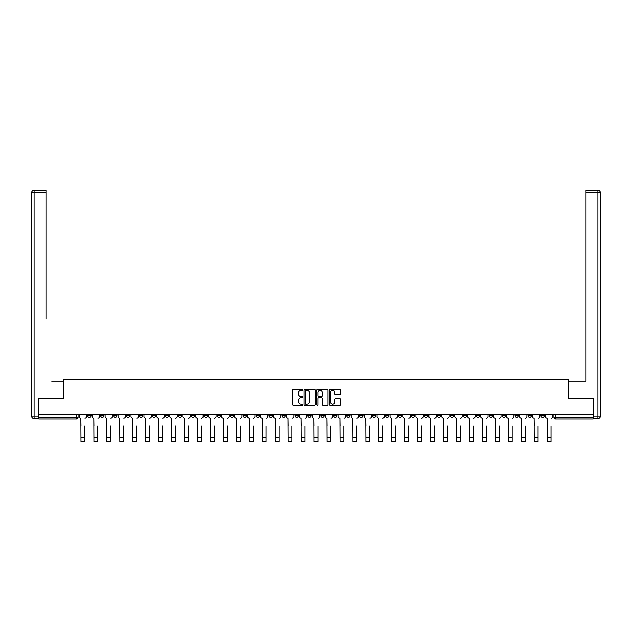 <?xml version="1.0" encoding="UTF-8"?>
<svg xmlns="http://www.w3.org/2000/svg" width="632" height="632" viewBox="0 0 632 632"><rect width="100%" height="100%" fill="white"/><g stroke="black" fill="none" stroke-linecap="round" stroke-linejoin="round"><path stroke-width="0.95" d="M302.72 389.668A0.569 0.569 0 0 0 302.151 389.099L293.493 389.099A0.814 0.814 0 0 0 292.679 389.912L292.679 404.583A0.814 0.814 0 0 0 293.493 405.396L302.151 405.396A0.569 0.569 0 0 0 302.72 404.828A0.569 0.569 0 0 0 302.151 404.259L301.03 404.259A2.607 2.607 0 0 1 298.423 401.652L298.423 400.427A2.607 2.607 0 0 1 301.03 397.82L302.151 397.82A0.569 0.569 0 0 0 302.72 397.252A0.569 0.569 0 0 0 302.151 396.675L301.03 396.675A2.607 2.607 0 0 1 298.423 394.068L298.423 392.851A2.607 2.607 0 0 1 301.03 390.244L302.151 390.244A0.569 0.569 0 0 0 302.72 389.668M515.064 414.766L515.064 415.674L518.382 415.674A1.659 1.659 0 0 1 516.723 417.333A1.659 1.659 0 0 1 515.064 415.674L515.064 414.766M437.368 414.766L437.368 415.674L440.686 415.674A1.659 1.659 0 0 1 439.027 417.333A1.659 1.659 0 0 1 437.368 415.674L437.368 414.766M424.412 414.766L424.412 415.674L427.738 415.674A1.659 1.659 0 0 1 426.071 417.333A1.659 1.659 0 0 1 424.412 415.674L424.412 414.766M346.715 414.766L346.715 415.674L350.033 415.674A1.659 1.659 0 0 1 348.374 417.333A1.659 1.659 0 0 1 346.715 415.674L346.715 414.766M333.767 414.766L333.767 415.674L337.085 415.674A1.659 1.659 0 0 1 335.426 417.333A1.659 1.659 0 0 1 333.767 415.674L333.767 414.766M320.811 414.766L320.811 415.674L324.137 415.674A1.659 1.659 0 0 1 322.478 417.333A1.659 1.659 0 0 1 320.811 415.674L320.811 414.766M294.915 414.766L294.915 415.674L298.233 415.674A1.659 1.659 0 0 1 296.574 417.333A1.659 1.659 0 0 1 294.915 415.674L294.915 414.766M269.019 415.674L269.019 414.766L269.019 415.674A1.659 1.659 0 0 0 270.678 417.333A1.659 1.659 0 0 1 269.019 415.674L272.337 415.674A1.659 1.659 0 0 1 270.678 417.333A1.659 1.659 0 0 0 272.337 415.674L272.337 414.766L272.337 415.674M256.063 415.674L256.063 414.766L256.063 415.674A1.659 1.659 0 0 0 257.722 417.333A1.659 1.659 0 0 1 256.063 415.674L259.389 415.674A1.659 1.659 0 0 1 257.722 417.333M243.115 415.674L243.115 414.766L243.115 415.674A1.659 1.659 0 0 0 244.774 417.333A1.659 1.659 0 0 1 243.115 415.674L246.433 415.674A1.659 1.659 0 0 1 244.774 417.333A1.659 1.659 0 0 0 246.433 415.674L246.433 414.766L246.433 415.674M230.167 414.766L230.167 415.674L233.485 415.674A1.659 1.659 0 0 1 231.826 417.333A1.659 1.659 0 0 1 230.167 415.674L230.167 414.766M217.218 414.766L217.218 415.674L220.536 415.674A1.659 1.659 0 0 1 218.877 417.333A1.659 1.659 0 0 1 217.218 415.674L217.218 414.766M204.262 414.766L204.262 415.674L207.588 415.674A1.659 1.659 0 0 1 205.929 417.333A1.659 1.659 0 0 1 204.262 415.674L204.262 414.766M191.314 415.674L191.314 414.766L191.314 415.674A1.659 1.659 0 0 0 192.973 417.333A1.659 1.659 0 0 1 191.314 415.674L194.632 415.674A1.659 1.659 0 0 1 192.973 417.333M165.418 415.674L165.418 414.766L165.418 415.674A1.659 1.659 0 0 0 167.077 417.333A1.659 1.659 0 0 1 165.418 415.674L168.736 415.674A1.659 1.659 0 0 1 167.077 417.333A1.659 1.659 0 0 0 168.736 415.674L168.736 414.766L168.736 415.674M152.462 415.674L152.462 414.766L152.462 415.674A1.659 1.659 0 0 0 154.129 417.333A1.659 1.659 0 0 1 152.462 415.674L155.788 415.674A1.659 1.659 0 0 1 154.129 417.333A1.659 1.659 0 0 0 155.788 415.674L155.788 414.766L155.788 415.674M139.514 415.674L139.514 414.766L139.514 415.674A1.659 1.659 0 0 0 141.173 417.333A1.659 1.659 0 0 1 139.514 415.674L142.84 415.674A1.659 1.659 0 0 1 141.173 417.333A1.659 1.659 0 0 0 142.84 415.674L142.84 414.766L142.84 415.674M126.566 415.674L126.566 414.766L126.566 415.674A1.659 1.659 0 0 0 128.225 417.333A1.659 1.659 0 0 1 126.566 415.674L129.884 415.674A1.659 1.659 0 0 1 128.225 417.333M113.618 415.674L113.618 414.766L113.618 415.674A1.659 1.659 0 0 0 115.277 417.333A1.659 1.659 0 0 1 113.618 415.674L116.936 415.674A1.659 1.659 0 0 1 115.277 417.333A1.659 1.659 0 0 0 116.936 415.674L116.936 414.766L116.936 415.674M100.67 415.674L100.67 414.766L100.67 415.674A1.659 1.659 0 0 0 102.329 417.333A1.659 1.659 0 0 1 100.67 415.674L103.988 415.674A1.659 1.659 0 0 1 102.329 417.333A1.659 1.659 0 0 0 103.988 415.674L103.988 414.766L103.988 415.674M339.811 394.842A0.814 0.814 0 0 0 340.624 394.028L340.624 389.912A0.814 0.814 0 0 0 339.811 389.099L330.196 389.099A0.814 0.814 0 0 0 329.383 389.912L329.383 404.583A0.814 0.814 0 0 0 330.196 405.396L339.811 405.396A0.814 0.814 0 0 0 340.624 404.583L340.624 399.614A0.814 0.814 0 0 0 339.811 398.8L335.695 398.8A0.814 0.814 0 0 0 334.881 399.614L334.881 402.078A2.18 2.18 0 0 1 332.701 404.259A2.18 2.18 0 0 1 330.528 402.078L330.528 392.417A2.18 2.18 0 0 1 332.701 390.244A2.18 2.18 0 0 1 334.881 392.417L334.881 394.028A0.814 0.814 0 0 0 335.695 394.842L339.811 394.842M40.646 190.295L34.089 190.295L45.962 190.295L40.646 190.295L45.962 190.295L45.962 192.792L34.089 192.792L34.089 416.093L38.576 416.093L38.576 398.247L63.563 398.247L63.563 379.729L568.437 379.729L568.437 398.247L593.179 398.247L593.179 414.766L38.821 414.766L38.821 417.333L78.084 417.333L78.084 414.766M38.821 398.247L38.821 414.766M315.289 389.912A0.814 0.814 0 0 0 314.475 389.099L304.861 389.099A0.814 0.814 0 0 0 304.039 389.912L304.039 404.583A0.814 0.814 0 0 0 304.861 405.396L314.475 405.396A0.814 0.814 0 0 0 315.289 404.583L315.289 389.912M317.525 389.099L327.139 389.099A0.814 0.814 0 0 1 327.961 389.912L327.961 404.583A0.814 0.814 0 0 1 327.139 405.396L323.031 405.396A0.814 0.814 0 0 1 322.209 404.583L322.209 398.634A0.814 0.814 0 0 0 321.396 397.82L318.67 397.82A0.814 0.814 0 0 0 317.857 398.634L317.857 404.828A0.569 0.569 0 0 1 317.28 405.396A0.569 0.569 0 0 1 316.711 404.828L316.711 389.912A0.814 0.814 0 0 1 317.525 389.099M553.916 414.766L553.916 417.333L593.179 417.333L593.179 419L555.575 419A1.659 1.659 0 0 1 553.916 417.333M593.179 414.766L593.179 417.333M78.084 417.333A1.659 1.659 0 0 1 76.425 419L38.821 419L38.821 417.333M544.286 414.766L544.286 415.674A1.659 1.659 0 0 1 542.627 417.333A1.659 1.659 0 0 1 540.96 415.674A1.659 1.659 0 0 0 542.627 417.333M540.96 414.766L540.96 415.674L544.286 415.674M531.33 414.766L531.33 415.674A1.659 1.659 0 0 1 529.671 417.333A1.659 1.659 0 0 1 528.012 415.674L531.33 415.674M528.012 414.766L528.012 415.674M518.382 414.766L518.382 415.674A1.659 1.659 0 0 1 516.723 417.333M505.434 414.766L505.434 415.674A1.659 1.659 0 0 1 503.775 417.333A1.659 1.659 0 0 1 502.116 415.674L505.434 415.674M502.116 414.766L502.116 415.674M492.486 414.766L492.486 415.674A1.659 1.659 0 0 1 490.827 417.333A1.659 1.659 0 0 1 489.16 415.674L492.486 415.674M489.16 414.766L489.16 415.674M479.538 414.766L479.538 415.674A1.659 1.659 0 0 1 477.871 417.333A1.659 1.659 0 0 1 476.212 415.674A1.659 1.659 0 0 0 477.871 417.333M476.212 414.766L476.212 415.674L479.538 415.674M466.582 414.766L466.582 415.674A1.659 1.659 0 0 1 464.923 417.333A1.659 1.659 0 0 1 463.264 415.674L466.582 415.674M463.264 414.766L463.264 415.674M453.634 414.766L453.634 415.674A1.659 1.659 0 0 1 451.975 417.333A1.659 1.659 0 0 1 450.316 415.674L453.634 415.674M450.316 414.766L450.316 415.674M440.686 414.766L440.686 415.674M427.738 414.766L427.738 415.674L427.738 414.766M414.782 414.766L414.782 415.674A1.659 1.659 0 0 1 413.123 417.333A1.659 1.659 0 0 1 411.464 415.674L414.782 415.674M411.464 414.766L411.464 415.674M401.834 414.766L401.834 415.674A1.659 1.659 0 0 1 400.175 417.333A1.659 1.659 0 0 1 398.516 415.674L401.834 415.674M398.516 414.766L398.516 415.674M388.885 414.766L388.885 415.674A1.659 1.659 0 0 1 387.226 417.333A1.659 1.659 0 0 1 385.567 415.674L388.885 415.674M385.567 414.766L385.567 415.674M375.937 414.766L375.937 415.674A1.659 1.659 0 0 1 374.278 417.333A1.659 1.659 0 0 1 372.611 415.674L375.937 415.674M372.611 414.766L372.611 415.674M362.981 414.766L362.981 415.674A1.659 1.659 0 0 1 361.322 417.333A1.659 1.659 0 0 1 359.663 415.674L362.981 415.674M359.663 414.766L359.663 415.674M350.033 414.766L350.033 415.674A1.659 1.659 0 0 1 348.374 417.333M337.085 414.766L337.085 415.674M324.137 415.674L324.137 414.766L324.137 415.674A1.659 1.659 0 0 1 322.478 417.333M311.189 414.766L311.189 415.674A1.659 1.659 0 0 1 309.522 417.333A1.659 1.659 0 0 1 307.863 415.674A1.659 1.659 0 0 0 309.522 417.333A1.659 1.659 0 0 0 311.189 415.674L307.863 415.674L307.863 414.766M298.233 415.674L298.233 414.766L298.233 415.674A1.659 1.659 0 0 1 296.574 417.333M285.285 414.766L285.285 415.674A1.659 1.659 0 0 1 283.626 417.333A1.659 1.659 0 0 1 281.967 415.674A1.659 1.659 0 0 0 283.626 417.333M281.967 414.766L281.967 415.674L285.285 415.674M259.389 414.766L259.389 415.674L259.389 414.766M233.485 415.674L233.485 414.766L233.485 415.674A1.659 1.659 0 0 1 231.826 417.333M220.536 415.674L220.536 414.766L220.536 415.674A1.659 1.659 0 0 1 218.877 417.333M207.588 415.674L207.588 414.766L207.588 415.674A1.659 1.659 0 0 1 205.929 417.333M194.632 414.766L194.632 415.674L194.632 414.766M181.684 415.674L181.684 414.766L181.684 415.674A1.659 1.659 0 0 1 180.025 417.333A1.659 1.659 0 0 1 178.366 415.674L181.684 415.674A1.659 1.659 0 0 1 180.025 417.333M178.366 414.766L178.366 415.674M129.884 414.766L129.884 415.674L129.884 414.766M91.04 414.766L91.04 415.674A1.659 1.659 0 0 1 89.373 417.333A1.659 1.659 0 0 1 87.714 415.674A1.659 1.659 0 0 0 89.373 417.333A1.659 1.659 0 0 0 91.04 415.674L91.04 414.766M87.714 414.766L87.714 415.674L91.04 415.674M305.754 390.244A0.569 0.569 0 0 0 305.185 390.813L305.185 403.682A0.569 0.569 0 0 0 305.754 404.259L306.939 404.259A2.607 2.607 0 0 0 309.546 401.652L309.546 392.851A2.607 2.607 0 0 0 306.939 390.244L305.754 390.244M322.209 392.464A2.18 2.18 0 0 0 320.037 390.284A2.18 2.18 0 0 0 317.857 392.464L317.857 395.861A0.814 0.814 0 0 0 318.67 396.675L321.396 396.675A0.814 0.814 0 0 0 322.209 395.861L322.209 392.464M79.205 416.504L79.205 414.766L79.205 416.504A1.659 1.659 180 0 0 80.864 418.171L80.991 426.055M80.864 418.171L80.991 441.705L84.814 441.705L84.814 426.055M84.933 418.171A1.659 1.659 180 0 0 86.592 416.504L86.592 414.766M92.154 416.504L92.154 414.766L92.154 416.504A1.659 1.659 71.7 0 0 93.82 418.171L93.939 426.055M93.82 418.171L93.939 441.705L97.763 441.705L97.763 426.055M105.11 416.504L105.11 414.766L105.11 416.504A1.659 1.659 71.7 0 0 106.769 418.171L106.895 426.055M106.769 418.171L106.895 441.705L110.711 441.705L110.711 426.055M63.477 398.247L63.477 381.23L51.69 381.23M45.962 192.792L45.962 318.97M38.576 416.093L38.576 418.582L34.089 418.582A2.489 2.489 0 0 1 31.6 416.093L31.6 192.792A2.489 2.489 0 0 1 34.089 190.295A2.489 2.489 0 0 0 31.6 192.792A2.489 2.489 0 0 1 34.089 190.295A2.489 2.489 0 0 0 31.6 192.792L34.089 192.792L34.089 190.295M580.31 381.23L586.038 381.23L586.038 190.295L597.912 190.295L586.038 190.295M568.524 398.247L568.524 381.23L586.038 381.23L586.038 318.97M593.424 416.093L597.912 416.093L597.912 192.792L600.4 192.792A2.489 2.489 0 0 0 597.912 190.295A2.489 2.489 0 0 1 600.4 192.792L600.4 416.093A2.489 2.489 0 0 1 597.912 418.582L593.424 418.582L593.179 398.247M597.912 418.582A2.489 2.489 0 0 0 600.4 416.093L597.912 416.093L597.912 418.582M97.889 418.171A1.659 1.659 71.7 0 0 99.548 416.504L99.548 414.766M110.837 418.171A1.659 1.659 71.7 0 0 112.496 416.504L112.496 414.766M118.058 416.504L118.058 414.766L118.058 416.504A1.659 1.659 71.7 0 0 119.717 418.171L119.843 426.055M119.717 418.171L119.843 441.705L123.659 441.705L123.659 426.055M131.006 416.504L131.006 414.766L131.006 416.504A1.659 1.659 71.7 0 0 132.665 418.171L132.791 426.055M132.665 418.171L132.791 441.705L136.607 441.705L136.607 426.055M143.954 416.504L143.954 414.766L143.954 416.504A1.659 1.659 71.7 0 0 145.621 418.171L145.739 426.055M145.621 418.171L145.739 441.705L149.563 441.705L149.563 426.055M123.785 418.171A1.659 1.659 71.7 0 0 125.444 416.504L125.444 414.766M136.733 418.171A1.659 1.659 71.7 0 0 138.392 416.504L138.392 414.766M149.681 418.171A1.659 1.659 71.7 0 0 151.348 416.504L151.348 414.766M156.91 416.504L156.91 414.766L156.91 416.504A1.659 1.659 71.7 0 0 158.569 418.171L158.695 426.055M158.569 418.171L158.695 441.705L162.511 441.705L162.511 426.055M162.637 418.171A1.659 1.659 71.7 0 0 164.296 416.504L164.296 414.766M169.858 416.504L169.858 414.766L169.858 416.504A1.659 1.659 71.7 0 0 171.517 418.171L171.643 426.055M171.517 418.171L171.643 441.705L175.459 441.705L175.459 426.055M175.585 418.171A1.659 1.659 71.7 0 0 177.244 416.504L177.244 414.766M182.806 416.504L182.806 414.766L182.806 416.504A1.659 1.659 71.7 0 0 184.465 418.171L184.591 426.055M184.465 418.171L184.591 441.705L188.407 441.705L188.407 426.055M188.534 418.171A1.659 1.659 71.7 0 0 190.192 416.504L190.192 414.766M195.754 416.504L195.754 414.766L195.754 416.504A1.659 1.659 71.7 0 0 197.413 418.171L197.54 426.055M197.413 418.171L197.54 441.705L201.363 441.705L201.363 426.055M201.482 418.171A1.659 1.659 71.7 0 0 203.148 416.504L203.148 414.766M208.71 416.504L208.71 414.766L208.71 416.504A1.659 1.659 71.7 0 0 210.369 418.171L210.488 426.055M210.369 418.171L210.488 441.705L214.311 441.705L214.311 426.055M214.438 418.171A1.659 1.659 71.7 0 0 216.097 416.504L216.097 414.766M221.658 416.504L221.658 414.766L221.658 416.504A1.659 1.659 71.7 0 0 223.317 418.171L223.444 426.055M223.317 418.171L223.444 441.705L227.259 441.705L227.259 426.055M227.386 418.171A1.659 1.659 71.7 0 0 229.045 416.504L229.045 414.766M234.606 416.504L234.606 414.766L234.606 416.504A1.659 1.659 71.7 0 0 236.265 418.171L236.392 426.055M236.265 418.171L236.392 441.705L240.207 441.705L240.207 426.055M240.334 418.171A1.659 1.659 71.7 0 0 241.993 416.504L241.993 414.766M247.554 416.504L247.554 414.766L247.554 416.504A1.659 1.659 71.7 0 0 249.213 418.171L249.34 426.055M249.213 418.171L249.34 441.705L253.163 441.705L253.163 426.055M253.282 418.171A1.659 1.659 71.7 0 0 254.941 416.504L254.941 414.766M260.502 416.504L260.502 414.766L260.502 416.504A1.659 1.659 71.7 0 0 262.169 418.171L262.288 426.055M262.169 418.171L262.288 441.705L266.112 441.705L266.112 426.055M266.238 418.171A1.659 1.659 71.7 0 0 267.897 416.504L267.897 414.766M273.459 416.504L273.459 414.766L273.459 416.504A1.659 1.659 71.7 0 0 275.118 418.171L275.244 426.055M275.118 418.171L275.244 441.705L279.06 441.705L279.06 426.055M279.186 418.171A1.659 1.659 71.7 0 0 280.845 416.504L280.845 414.766M286.407 416.504L286.407 414.766L286.407 416.504A1.659 1.659 71.7 0 0 288.066 418.171L288.192 426.055M288.066 418.171L288.192 441.705L292.008 441.705L292.008 426.055M292.134 418.171A1.659 1.659 71.7 0 0 293.793 416.504L293.793 414.766M299.355 416.504L299.355 414.766L299.355 416.504A1.659 1.659 71.7 0 0 301.014 418.171L301.14 426.055M301.014 418.171L301.14 441.705L304.956 441.705L304.956 426.055M305.082 418.171A1.659 1.659 71.7 0 0 306.741 416.504L306.741 414.766M312.303 416.504L312.303 414.766L312.303 416.504A1.659 1.659 71.7 0 0 313.97 418.171L314.088 426.055M313.97 418.171L314.088 441.705L317.912 441.705L317.912 426.055M318.03 418.171A1.659 1.659 71.7 0 0 319.697 416.504L319.697 414.766M325.259 416.504L325.259 414.766L325.259 416.504A1.659 1.659 71.7 0 0 326.918 418.171L327.044 426.055M326.918 418.171L327.044 441.705L330.86 441.705L330.86 426.055M330.986 418.171A1.659 1.659 71.7 0 0 332.645 416.504L332.645 414.766M338.207 416.504L338.207 414.766L338.207 416.504A1.659 1.659 71.7 0 0 339.866 418.171L339.992 426.055M339.866 418.171L339.992 441.705L343.808 441.705L343.808 426.055M343.934 418.171A1.659 1.659 71.7 0 0 345.593 416.504L345.593 414.766M351.155 416.504L351.155 414.766L351.155 416.504A1.659 1.659 71.7 0 0 352.814 418.171L352.94 426.055M352.814 418.171L352.94 441.705L356.756 441.705L356.756 426.055M356.882 418.171A1.659 1.659 71.7 0 0 358.542 416.504L358.542 414.766M364.103 416.504L364.103 414.766L364.103 416.504A1.659 1.659 71.7 0 0 365.762 418.171L365.889 426.055M365.762 418.171L365.889 441.705L369.712 441.705L369.712 426.055M369.831 418.171A1.659 1.659 71.7 0 0 371.498 416.504L371.498 414.766M377.059 416.504L377.059 414.766L377.059 416.504A1.659 1.659 71.7 0 0 378.718 418.171L378.837 426.055M378.718 418.171L378.837 441.705L382.66 441.705L382.66 426.055M382.787 418.171A1.659 1.659 71.7 0 0 384.446 416.504L384.446 414.766M390.007 416.504L390.007 414.766L390.007 416.504A1.659 1.659 71.7 0 0 391.666 418.171L391.793 426.055M391.666 418.171L391.793 441.705L395.608 441.705L395.608 426.055M395.735 418.171A1.659 1.659 71.7 0 0 397.394 416.504L397.394 414.766M402.955 416.504L402.955 414.766L402.955 416.504A1.659 1.659 71.7 0 0 404.614 418.171L404.741 426.055M404.614 418.171L404.741 441.705L408.556 441.705L408.556 426.055M408.683 418.171A1.659 1.659 71.7 0 0 410.342 416.504L410.342 414.766M415.903 416.504L415.903 414.766L415.903 416.504A1.659 1.659 71.7 0 0 417.562 418.171L417.689 426.055M417.562 418.171L417.689 441.705L421.512 441.705L421.512 426.055M421.631 418.171A1.659 1.659 71.7 0 0 423.29 416.504L423.29 414.766M428.852 416.504L428.852 414.766L428.852 416.504A1.659 1.659 71.7 0 0 430.518 418.171L430.637 426.055M430.518 418.171L430.637 441.705L434.461 441.705L434.461 426.055M434.587 418.171A1.659 1.659 71.7 0 0 436.246 416.504L436.246 414.766M441.808 416.504L441.808 414.766L441.808 416.504A1.659 1.659 71.7 0 0 443.467 418.171L443.593 426.055M443.467 418.171L443.593 441.705L447.409 441.705L447.409 426.055M447.535 418.171A1.659 1.659 71.7 0 0 449.194 416.504L449.194 414.766M454.756 416.504L454.756 414.766L454.756 416.504A1.659 1.659 71.7 0 0 456.415 418.171L456.541 426.055M456.415 418.171L456.541 441.705L460.357 441.705L460.357 426.055M460.483 418.171A1.659 1.659 71.7 0 0 462.142 416.504L462.142 414.766M467.704 416.504L467.704 414.766L467.704 416.504A1.659 1.659 71.7 0 0 469.363 418.171L469.489 426.055M469.363 418.171L469.489 441.705L473.305 441.705L473.305 426.055M473.431 418.171A1.659 1.659 71.7 0 0 475.09 416.504L475.09 414.766M480.652 416.504L480.652 414.766L480.652 416.504A1.659 1.659 71.7 0 0 482.319 418.171L482.437 426.055M482.319 418.171L482.437 441.705L486.261 441.705L486.261 426.055M486.379 418.171A1.659 1.659 71.7 0 0 488.046 416.504L488.046 414.766M493.608 416.504L493.608 414.766L493.608 416.504A1.659 1.659 71.7 0 0 495.267 418.171L495.393 426.055M495.267 418.171L495.393 441.705L499.209 441.705L499.209 426.055M499.335 418.171A1.659 1.659 71.7 0 0 500.994 416.504L500.994 414.766M506.556 416.504L506.556 414.766L506.556 416.504A1.659 1.659 71.7 0 0 508.215 418.171L508.341 426.055M508.215 418.171L508.341 441.705L512.157 441.705L512.157 426.055M512.283 418.171A1.659 1.659 71.7 0 0 513.942 416.504L513.942 414.766M519.504 416.504L519.504 414.766L519.504 416.504A1.659 1.659 71.7 0 0 521.163 418.171L521.289 426.055M521.163 418.171L521.289 441.705L525.105 441.705L525.105 426.055M525.232 418.171A1.659 1.659 71.7 0 0 526.891 416.504L526.891 414.766M532.452 416.504L532.452 414.766L532.452 416.504A1.659 1.659 71.7 0 0 534.111 418.171L534.238 426.055M534.111 418.171L534.238 441.705L538.061 441.705L538.061 426.055M538.18 418.171A1.659 1.659 71.7 0 0 539.846 416.504L539.846 414.766M545.408 416.504L545.408 414.766L545.408 416.504A1.659 1.659 71.7 0 0 547.067 418.171L547.186 426.055M547.067 418.171L547.186 441.705L551.009 441.705L551.009 426.055M551.136 418.171A1.659 1.659 71.7 0 0 552.795 416.504L552.795 414.766M76.425 414.766L76.425 419M555.575 414.766L555.575 419M84.814 437.51L80.991 437.51M34.089 418.582L34.089 416.093L31.6 416.093M597.912 190.295L597.912 192.792L586.038 192.792M97.763 437.51L93.939 437.51M110.711 437.51L106.895 437.51M123.659 437.51L119.843 437.51M136.607 437.51L132.791 437.51M149.563 437.51L145.739 437.51M162.511 437.51L158.695 437.51M175.459 437.51L171.643 437.51M188.407 437.51L184.591 437.51M201.363 437.51L197.54 437.51M214.311 437.51L210.488 437.51M227.259 437.51L223.444 437.51M240.207 437.51L236.392 437.51M253.163 437.51L249.34 437.51M266.112 437.51L262.288 437.51M279.06 437.51L275.244 437.51M292.008 437.51L288.192 437.51M304.956 437.51L301.14 437.51M317.912 437.51L314.088 437.51M330.86 437.51L327.044 437.51M343.808 437.51L339.992 437.51M356.756 437.51L352.94 437.51M369.712 437.51L365.889 437.51M382.66 437.51L378.837 437.51M395.608 437.51L391.793 437.51M408.556 437.51L404.741 437.51M421.512 437.51L417.689 437.51M434.461 437.51L430.637 437.51M447.409 437.51L443.593 437.51M460.357 437.51L456.541 437.51M473.305 437.51L469.489 437.51M486.261 437.51L482.437 437.51M499.209 437.51L495.393 437.51M512.157 437.51L508.341 437.51M525.105 437.51L521.289 437.51M538.061 437.51L534.238 437.51M551.009 437.51L547.186 437.51"/></g></svg>
